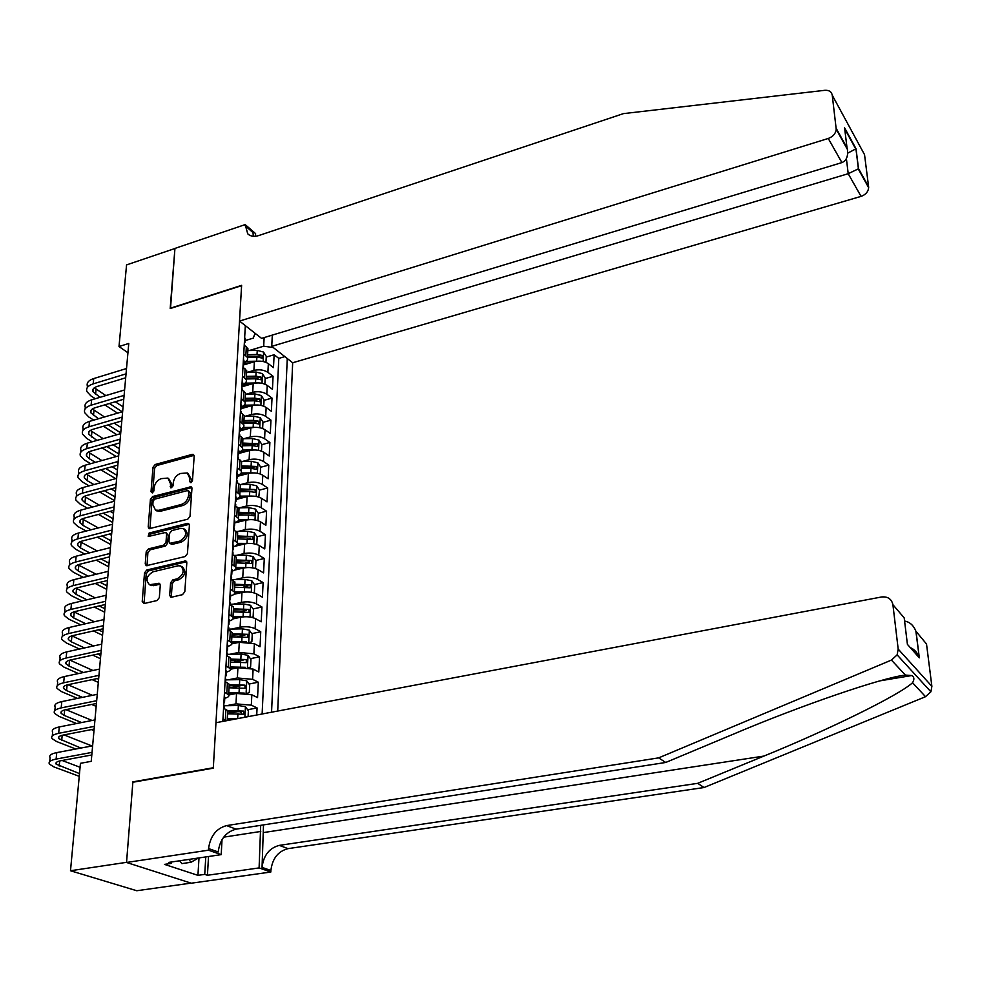 <?xml version="1.0" encoding="UTF-8"?>
<svg xmlns="http://www.w3.org/2000/svg" width="981" height="981" viewBox="0 0 981 981"><rect width="100%" height="100%" fill="white"/><g stroke="black" fill="none" stroke-linecap="round" stroke-linejoin="round"><path stroke-width="1.47" d="M190.89 482.726L192.472 480.702L194.177 456.104L193.453 454.485L192.251 454.375L155.194 464.504L152.975 467.336L151.025 491.689L152.325 492.928L153.894 490.929L154.14 487.765C154.888 483.192 157.267 480.15 161.276 478.642L167.923 478.066L170.4 483.437L170.719 487.802L173.073 485.853L173.306 482.664C174.029 478.066 176.433 475.012 180.492 473.48L187.31 472.952L189.762 478.274L189.541 481.475L190.89 482.726M169.676 595.209L170.743 597.159L171.638 597.184L182.491 594.67L184.82 591.702L186.819 562.726L185.838 560.862L146.794 569.973L144.514 572.892L142.22 601.561L144.133 603.523L157.021 600.544L159.339 597.601L160.271 585.228L159.253 583.303L149.578 584.725C145.298 580.274 146.439 575.97 152.975 571.813L178.039 565.792L180.651 565.914C184.833 570.464 183.655 574.78 177.107 578.851L172.889 579.845L170.584 582.8L169.676 595.209L171.344 596.105L171.516 597.208M133.612 782.127L132.889 781.845L126.549 862.336L70.497 870.748L136.764 890.736L190.976 883.121M132.889 781.845L213.318 767.755L241.596 285.655L170.191 308.561L174.925 248.512L126.561 264.907L119.008 346.538L127.935 352.743M70.497 870.748L80.442 763.316L91.233 761.33L128.769 343.473L119.008 346.538M187.739 519.207L190.02 516.288L191.945 488.464L191.148 486.772L152.644 496.521L150.412 499.378L148.205 526.932L149.075 528.71L187.739 519.207M189.407 525.227L187.445 553.615L185.139 556.558L146.206 565.73L145.237 563.867L146.206 551.788L148.474 548.894L163.717 545.129L165.997 542.211L166.598 534.228L165.703 532.425L148.867 536.349L148.18 536.325L149.124 533.039L187.445 523.376L188.524 523.437L189.407 525.227M256.728 715.014L257.071 707.926L247.617 709.729M227.592 713.555L237.721 711.63M226.341 705.719L235.98 703.855L251.32 705.167L251.835 694.793L257.562 697.589L258.31 682.2L249.027 684.039M230.241 687.779L240.676 685.694M228.144 679.833L237.365 677.969L252.608 679.33L253.123 669.091L258.8 671.997L259.536 656.804L250.413 658.68M233.932 662.077L242.994 660.213M229.885 654.278L238.739 652.426L253.883 653.837L254.386 643.732L260.026 646.737L260.75 631.739L251.786 633.652M237.39 636.73L244.87 635.136M231.577 629.066L240.1 627.215C245.826 626.27 250.842 626.761 255.134 628.686L255.624 618.717L261.228 621.807L261.939 606.994L253.123 608.956M240.627 611.715L246.476 610.427M233.233 604.186L241.436 602.346C247.126 601.365 252.105 601.868 256.372 603.855L256.863 594.008L262.418 597.196L263.116 582.579L254.447 584.566M243.668 587.03L247.972 586.049M234.839 579.624L242.748 577.784C248.414 576.779 253.356 577.306 257.586 579.354L258.077 569.63L263.582 572.904L264.281 558.483L255.747 560.494M246.513 562.677L249.382 561.99M236.409 555.381L244.061 553.554C249.677 552.524 254.594 553.063 258.788 555.16L259.266 545.571L264.747 548.931L265.434 534.694L257.022 536.73M248.904 538.704L250.744 538.262M237.942 531.457L245.336 529.63C250.928 528.575 255.808 529.127 259.977 531.285L260.456 521.818L265.888 525.252L266.562 511.199L258.285 513.259M251.013 515.086L252.056 514.829M239.438 507.827L246.611 506.012C252.166 504.933 257.01 505.497 261.154 507.704L261.62 498.36L267.016 501.88L267.678 487.998L259.511 490.095L256.666 485.803L250.118 484.332L239.989 484.528M240.909 484.504L247.862 482.689C253.392 481.597 258.199 482.174 262.319 484.43L262.773 475.196L268.132 478.802L268.782 465.092L260.664 467.238M242.344 461.475L249.1 459.672C254.594 458.556 259.376 459.145 263.46 461.45L263.914 452.339L269.223 456.018L269.885 442.48L261.804 444.663M243.754 438.74L250.327 436.937C255.783 435.797 260.529 436.398 264.588 438.752L265.029 429.752L270.315 433.504L270.952 420.138L262.933 422.357M245.14 416.287L251.528 414.485C256.961 413.32 261.682 413.945 265.704 416.336L266.145 407.458L271.381 411.284L272.019 398.078L264.048 400.334M246.489 394.104L252.73 392.314C258.113 391.125 262.81 391.762 266.807 394.203L267.237 385.423L272.448 389.322L273.074 376.275L267.899 372.339C263.926 369.849 259.266 369.212 253.907 370.413L247.825 372.204M242.515 385.153L243.742 384.797M265.14 378.58L273.074 376.275M251.835 694.793L236.531 693.457L228.781 694.989M253.123 669.091L237.917 667.718L230.388 669.25M254.386 643.732L239.278 642.297L231.798 643.892M255.624 618.717C251.344 616.755 246.354 616.264 240.627 617.233L233 618.901M256.863 594.008C252.608 592.009 247.641 591.494 241.964 592.475L233.981 594.29M258.077 569.63C253.858 567.57 248.916 567.043 243.276 568.06L234.655 570.084M259.266 545.571C255.085 543.449 250.18 542.91 244.576 543.952L234.618 546.356M260.456 521.818C256.299 519.636 251.43 519.084 245.851 520.151L234.704 522.922M261.62 498.36C257.488 496.141 252.657 495.564 247.114 496.644L236.029 499.488M262.773 475.196C258.677 472.928 253.871 472.339 248.365 473.455L237.341 476.349M263.914 452.339C259.842 450.009 255.072 449.408 249.591 450.549L238.641 453.504M265.029 429.752C260.995 427.385 256.249 426.772 250.805 427.924L239.916 430.941M266.145 407.458C262.135 405.03 257.427 404.417 252.007 405.582L241.191 408.648M267.237 385.423C263.251 382.97 258.579 382.332 253.196 383.522L242.503 386.624M277.721 711.053L292.669 362.762L861.06 196.384L848.209 173.698L846.395 158.628M271.553 712.218L287.274 358.531M245.336 325.655L222.822 721.427M262.123 713.996L278.8 358.396L274.116 354.754L273.491 367.642L268.328 363.669C264.367 361.167 259.72 360.518 254.373 361.731L243.852 364.846M243.815 362.381C246.991 361.216 248.205 359.573 247.457 357.476L243.729 353.969M247.801 351.223L247.948 348.709L244.232 345.177M222.957 718.95L226.525 720.728M227.653 712.378L227.751 710.649L223.57 708.233M224.477 692.279L228.634 694.744C229.505 696.228 228.205 697.393 224.759 698.227M229.125 686.013L229.223 684.223L225.078 681.709M225.973 665.976L230.106 668.527C230.952 670.06 229.664 671.262 226.231 672.132M230.584 659.992L230.682 658.141L226.574 655.553M227.457 640.017L231.541 642.665C232.387 644.247 231.099 645.486 227.69 646.381L227.187 644.566M232.006 634.327L232.117 632.414L228.033 629.741M228.904 614.425L232.975 617.147C233.797 618.778 232.522 620.066 229.137 620.985M233.429 609.005L233.539 607.043L229.48 604.271M230.351 589.164L234.373 591.972C235.195 593.652 233.932 594.964 230.56 595.921M234.815 584.026L234.925 581.991L230.915 579.146M231.761 564.234L235.759 567.128C236.58 568.857 235.305 570.206 231.957 571.187M236.188 559.366L236.311 557.282L232.325 554.363M233.159 539.636L237.132 542.603C237.942 544.381 236.679 545.767 233.343 546.773M237.549 535.025L237.672 532.891L233.723 529.899M234.545 515.368L238.481 518.409C239.278 520.224 238.027 521.647 234.717 522.677M238.886 511.015L239.008 508.82L235.097 505.742M235.906 491.407L239.805 494.522C240.603 496.386 239.352 497.845 236.065 498.888M240.21 487.299L240.345 485.055L236.446 481.916M237.255 467.765L241.13 470.954C241.915 472.854 240.664 474.338 237.402 475.405M241.522 463.89L241.645 461.597L237.782 458.385M238.579 444.418L242.43 447.679C243.202 449.617 241.964 451.137 238.714 452.229M242.81 440.788L242.945 438.446L239.106 435.172M239.891 421.376L243.705 424.699C244.477 426.674 243.239 428.231 240.014 429.347M244.085 417.967L244.22 415.588L240.419 412.241M241.191 398.617L244.968 402.002C245.728 404.025 244.502 405.607 241.289 406.747M245.336 395.441L245.471 393.013L241.706 389.604M242.466 376.152L246.219 379.598C246.979 381.658 245.753 383.264 242.565 384.429M246.574 373.197L246.721 370.72L242.969 367.25M266.807 394.203L272.019 398.078M265.704 416.336L270.952 420.138M264.588 438.752L269.885 442.48M263.46 461.45L268.782 465.092M262.319 484.43L267.678 487.998M261.154 507.704L266.562 511.199M259.977 531.285L265.434 534.694M258.788 555.16L264.281 558.483M257.586 579.354L263.116 582.579M256.372 603.855L261.939 606.994M255.134 628.686L260.75 631.739M253.883 653.837L259.536 656.804M252.608 679.33L258.31 682.2M251.32 705.167L257.071 707.926M273.27 347.544L263.693 346.195L249.137 350.56M263.693 346.195L264.134 337.574M254.704 334.153L255.771 333.822M245.042 340.628L253.319 338.114L255.023 333.246M243.729 363.767L246.219 363.031M266.231 357.096L274.116 354.754M278.8 358.396L284.833 356.618M191.136 482.627L191.369 479.292L187.862 473.296M168.536 478.446L172.018 484.43L171.785 487.753M194.103 455.356L156.813 465.521L154.593 468.354L152.656 492.805M191.847 487.643L154.275 497.514L152.043 500.359L149.958 528.784M188.818 491.812L187.457 490.561L154.642 499.182L153.073 501.181L152.815 504.553L155.489 510.108L158.824 510.304L181.326 504.479C185.434 502.959 187.849 499.881 188.585 495.209L188.818 491.812L190.424 492.818L188.401 490.708M156.335 510.611L160.467 511.273L158.824 510.304M190.424 492.818L190.191 496.214C189.468 500.874 187.052 503.952 182.944 505.46L160.467 511.273M165.985 532.597L168.242 535.185L167.641 543.155L165.372 546.061L150.142 549.826L147.873 552.72L147.04 565.792M189.284 524.295L150.78 533.995L149.198 536.264M179.695 541.169C186.047 537.269 187.297 533.063 183.422 528.538L180.602 528.379L171.81 530.586L169.529 533.492L168.94 541.487L169.86 543.302L179.695 541.169L181.326 542.125C187.678 538.226 188.928 534.02 185.053 529.507L184.17 528.98M171.197 544.075L172.509 544.296L170.866 543.351M181.326 542.125L172.509 544.296M181.62 566.454L182.307 566.834C186.488 571.383 185.311 575.7 178.763 579.771L174.557 580.752L172.239 583.707L171.344 596.105M150.179 585.044L153.637 585.682L151.957 584.786M160.124 584.161L153.637 585.682M186.672 561.708L148.474 570.893L146.194 573.799L144.072 603.536M265.961 362.357L266.268 356.397L263.533 352.056L257.23 350.389L247.837 350.585M257.329 361.18L245.888 361.4M250.265 362.945L243.779 363.08M247.47 357.268L256.875 357.072L262.332 358.09L262.001 355.392L257.022 354.484L247.617 354.681M247.519 356.324L259.058 356.262L262.001 355.392M244.661 337.525L245.078 339.978M87.248 387.667L87.395 386.256C86.377 382.897 88.486 380.334 93.722 378.568L126.512 368.525M95.304 398.74L90.853 395.858L86.868 391.517C85.838 388.182 87.959 385.619 93.207 383.865L126.034 373.859M244.294 344L244.956 345.729M244.527 344.527L244.416 341.928M125.678 377.808L97.156 386.465C93.649 387.63 92.239 389.334 92.913 391.566L100.001 397.33M94.36 387.777L105.838 395.588M109.455 403.485L122.22 411.787M115.268 401.756L123.079 406.857M117.573 413.148L104.783 404.871M198.444 858.007L190.988 862.274L181.853 863.611L179.744 860.778M190.988 862.274L188.892 859.417M272.301 335.11L271.749 346.354L848.209 173.698L858.228 168.891L868.651 187.665C868.197 191.798 865.671 194.704 861.06 196.384M271.749 346.354L292.669 362.762M170.216 308.242L241.62 285.336L239.523 321.081L828.258 138.468C833.065 136.641 835.726 133.563 836.229 129.271L832.244 95.182C831.532 91.687 829.055 90.068 824.813 90.313L623.426 113.624L258.739 235.55C254.14 236.973 250.474 236.409 247.739 233.834L245.176 224.6L174.937 248.414L170.51 308.463M836.192 128.352L847.032 147.886L844.592 127.849L856.033 148.756L858.498 168.56L868.602 186.782L864.543 154.679L832.244 95.182M245.176 224.6L255.612 233.637L255.477 236.274M239.523 321.081L261.547 338.359L841.919 162.588L828.258 138.468M868.602 186.782L868.651 187.665M253.319 236.298L253.012 232.583L245.115 225.74M847.032 147.886L847.4 149.37C848.271 156.286 846.444 160.688 841.919 162.588M844.592 127.849L845.266 133.428M856.033 148.756L847.719 153.159M916.095 631.813L919.32 657.834L915.874 631.175L926.518 644.027L931.876 686.332L930.895 691.801L925.537 696.694L704.051 787.522L697.663 783.341L279.315 845.377C269.321 848.013 263.57 855.358 262.05 867.388L263.497 824.898M697.663 783.341L763.941 756.069C828.136 729.987 899.246 695.161 912.538 682.739C914.562 679.293 914.28 676.902 911.692 675.541L905.414 675.087C882.912 677.331 800.459 705.707 734.279 733.776L665.719 762.47L236.078 829.153C225.838 831.937 219.879 839.54 218.199 851.962L208.573 848.577L208.487 850.184L126.537 862.471L132.852 782.249L213.294 768.172L215.955 722.715L881.588 596.975C887.817 596.387 891.582 598.962 892.906 604.688L898.191 649.103L931.876 686.332M704.051 787.522L288.022 848.639C278.077 851.25 272.362 858.534 270.891 870.49L270.817 872.023L191.27 883.207L126.537 862.471M665.719 762.47L658.668 757.872L226.586 825.597C216.311 828.418 210.302 836.07 208.573 848.577M905.414 675.087L891.447 660.078L658.668 757.872M208.524 856.511L207.432 875.273L204.747 874.378L205.777 856.916M171.516 861.992L171.417 863.366L164.514 864.384L197.941 875.346L204.747 874.378M171.417 863.366L168.585 862.422L221.203 854.635L208.487 850.184M270.817 872.023L259.094 867.915L260.701 825.34M207.432 875.273L259.094 867.915M222.025 839.613L221.203 854.635M891.447 660.078L897.125 654.879L898.191 649.103M197.941 875.346L198.996 857.921M915.874 631.175C913.581 625.375 909.804 621.991 904.58 621.034M919.111 657.196C917.456 652.635 914.488 649.422 910.233 647.558M919.32 657.834L907.413 644.358L907.094 641.697M264.87 384.135L265.177 377.992L262.43 373.663L256.09 372.032L246.636 372.228M256.433 382.958L245.066 383.166M249.186 384.687L242.54 384.822M246.256 378.985L255.722 378.789L261.191 379.782L260.885 377.06L255.869 376.164L246.403 376.361M246.317 377.979L257.917 377.918L260.885 377.06M263.754 406.183L264.073 399.856L261.302 395.527L254.925 393.933L245.409 394.129M255.538 405.006L244.183 405.19M248.107 406.686L241.289 406.833M245.029 400.971L254.557 400.775L260.039 401.756L259.744 398.997L254.704 398.127L245.176 398.323M245.091 399.905L256.764 399.843L259.744 398.997M262.626 428.513L262.957 421.989L260.161 417.685L253.748 416.103L244.171 416.3M254.631 427.348L243.239 427.495M247.016 428.967L240.713 429.102M243.791 423.228L253.38 423.032L258.874 423.988L258.604 421.205L253.515 420.346L243.938 420.542M243.852 422.112L255.6 422.038L258.604 421.205M261.486 451.113L261.817 444.393L259.021 440.101L252.546 438.556L242.92 438.752M253.723 449.96L242.233 450.083M245.924 451.53L240.222 451.652M242.528 445.766L252.178 445.582L257.696 446.514L257.439 443.694L242.687 443.056M242.601 444.577L254.422 444.516L257.439 443.694M243.423 359.377L243.852 361.781M85.114 408.942L85.261 407.397C84.231 404.098 86.353 401.585 91.625 399.843L124.587 389.96M93.735 420.126L88.768 416.999L84.734 412.719C83.704 409.445 85.813 406.931 91.098 405.202L124.109 395.368M243.055 365.925L243.717 367.801M243.251 366.416L243.165 363.828M123.753 399.242L95.071 407.753C91.552 408.905 90.129 410.573 90.828 412.78L98.456 418.752M92.361 408.979L104.489 416.974M108.143 424.896L120.737 432.879M114.164 423.154L121.203 427.642M116.862 434.718L103.459 426.257M242.16 381.499L242.589 383.865M82.956 430.463L83.115 428.795C82.073 425.558 84.194 423.081 89.492 421.376L122.637 411.664M92.177 441.781L86.647 438.372L82.576 434.191C81.533 430.966 83.655 428.501 88.964 426.796L122.147 417.121M241.792 388.133L242.442 390.144M241.964 388.574L241.902 386.011M121.816 420.935L92.974 429.298C89.43 430.426 88.008 432.081 88.707 434.24L96.923 440.42M90.35 430.438L103.177 438.63M106.868 446.563L118.848 453.958M113.097 444.798L119.314 448.673M116.212 456.545L102.147 447.9M240.885 403.902L241.326 406.232M80.761 452.253L80.945 450.451C79.89 447.275 82.012 444.847 87.346 443.167L120.675 433.627M90.644 463.694L84.501 460.015L80.393 455.907C79.338 452.744 81.472 450.328 86.794 448.648L120.172 439.157M240.504 410.622L241.13 412.756M240.664 411.002L240.627 408.476M119.841 442.897L90.841 451.113C87.272 452.216 85.85 453.835 86.561 455.957L89.271 458.679L95.402 462.358M88.327 452.143L101.889 460.543M105.617 468.501L116.923 475.295M112.079 466.711L117.401 469.936M115.648 478.642L100.884 469.813M239.597 426.588L240.038 428.869M78.554 474.314L78.75 472.364C77.671 469.249 79.804 466.87 85.163 465.227L118.676 455.858M89.124 485.865L82.33 481.916L78.186 477.882C77.107 474.792 79.253 472.413 84.611 470.782L118.174 461.462M239.205 433.394L239.793 435.638M239.339 433.725L239.339 431.223M117.843 465.129L88.682 473.185C85.102 474.277 83.667 475.859 84.391 477.931L87.125 480.604L93.906 484.565M86.291 474.13L100.638 482.738M104.415 490.708L114.985 496.889M111.111 488.894L115.476 491.469M114.642 500.715L99.645 491.984M260.21 473.97L260.676 467.091L257.856 462.811L251.344 461.303L241.584 461.487M252.804 472.879L241.154 472.965M244.821 474.375L239.585 474.485M241.252 468.599L250.964 468.403L256.495 469.31L256.262 466.478L241.412 465.84M241.326 467.348L253.221 467.275L256.262 466.478M238.285 449.568L238.739 451.812M76.31 496.631L76.518 494.547C75.427 491.493 77.573 489.163 82.956 487.545L116.653 478.372M87.628 508.317L80.123 504.087L75.954 500.138C74.863 497.097 77.008 494.78 82.404 493.173L116.138 484.05M237.893 456.459L238.42 458.814M238.003 456.729L238.027 454.264M115.819 487.631L86.5 495.528C82.907 496.594 81.46 498.152 82.196 500.187L84.955 502.787L92.447 507.042M84.243 496.386L99.437 505.19M103.25 513.186L113.023 518.728M110.215 511.359L113.514 513.247M112.692 522.468L98.456 514.436M251.884 496.079L239.989 496.128M243.717 497.514L238.837 497.612M258.788 497.073L259.511 490.071M239.965 491.714L249.738 491.53L255.281 492.413L255.072 489.544L240.124 488.918M240.038 490.39L255.072 489.544M236.961 472.842L237.414 475.037M74.041 519.243L74.262 517.012C73.158 514.019 75.304 511.739 80.724 510.157L114.605 501.168M86.169 531.052L77.904 526.515L73.698 522.665C72.582 519.697 74.74 517.428 80.16 515.847L114.09 506.907M236.568 479.832L237.01 482.284L237.095 480.813M236.642 480.028L236.911 477.575M113.771 510.414L84.292 518.152C80.675 519.207 79.228 520.715 79.976 522.701L82.747 525.252L91.012 529.801M82.183 518.9L98.284 527.925M102.134 535.933L111.037 540.838M109.369 534.081L111.54 535.283M110.706 544.492L97.327 537.159M257.353 520.482L257.991 520.384L258.346 513.345L255.477 509.09L248.88 507.643L238.236 507.851M250.952 519.587L238.739 519.599M242.614 520.948L237.966 521.034M238.665 515.123L248.5 514.939L254.054 515.798L253.858 512.891L238.824 512.303M238.739 513.737L253.858 512.891M235.624 496.423L236.09 498.569M71.736 542.125L71.981 539.746C70.853 536.828 73.023 534.584 78.455 533.039L112.533 524.246M84.746 554.069L75.647 549.237L71.405 545.473C70.276 542.567 72.447 540.347 77.891 538.814L112.006 530.059M235.268 503.633L235.354 501.242M235.219 503.498L235.661 505.926M111.699 533.492L82.061 541.058C78.419 542.076 76.972 543.56 77.72 545.51L80.528 547.999L89.602 552.843M80.123 541.708L97.18 550.942M101.08 558.974L109.026 563.217M108.621 557.098L109.529 557.588M108.707 566.785L96.248 560.176M255.894 544.197L256.789 544.038L257.157 536.914L254.263 532.671L247.629 531.273L236.286 531.481M250.02 543.4L237.39 543.376M241.51 544.688L236.973 544.774M237.341 538.839L252.816 539.489L252.632 536.558L237.5 535.982M237.414 537.38L252.632 536.558M256.789 544.038L256.016 544.234M234.263 520.31L234.729 522.395M69.418 565.289L69.663 562.751C68.535 559.906 70.693 557.723 76.162 556.215L110.424 547.619M83.36 577.368L73.367 572.23L69.087 568.551C67.947 565.73 70.117 563.56 75.586 562.052L109.897 553.505M233.883 527.533L234.238 525.154M233.858 527.471L234.312 529.85M109.602 556.852L79.792 564.247C76.126 565.252 74.679 566.699 75.439 568.588L78.272 571.028L88.253 576.178M78.063 564.798L96.138 574.253M100.099 582.297L106.99 585.853M106.684 589.348L95.231 583.462M254.435 568.232L255.587 568.011L255.943 560.789L253.037 556.57L246.354 555.197L234.116 555.418M249.076 567.533L235.918 567.459M240.406 568.722L235.869 568.808M236.004 562.861L251.553 563.486L251.394 560.519L236.163 559.967M236.09 561.328L251.394 560.519M255.587 568.011L254.52 568.257M232.889 544.504L233.355 546.552M67.064 588.747L67.333 586.062C66.181 583.278 68.351 581.157 73.845 579.685L108.302 571.298M82.036 600.961L71.061 595.516L66.733 591.935C65.58 589.176 67.763 587.067 73.268 585.596L107.763 577.257M232.902 554.694L232.607 549.446M233.012 552.708L232.938 554.093M107.469 580.519L77.499 587.729C73.82 588.71 72.361 590.121 73.134 591.96L75.991 594.339L86.941 599.796M76.003 588.171L95.182 597.858M99.191 605.915L104.93 608.784M104.624 612.181L94.311 607.055M254.361 592.291L252.975 592.598L254.361 592.291L254.729 584.97L251.798 580.764L245.066 579.44L231.835 579.673M248.132 591.984L234.385 591.85M239.315 593.088L234.631 593.162M234.643 587.19L250.278 587.791L250.143 584.799L234.802 584.259M234.729 585.583L250.143 584.799M231.491 569.029L231.97 571.016M64.672 612.5L64.954 609.655C63.79 606.957 65.972 604.885 71.503 603.45L106.144 595.271M80.761 624.848L68.719 619.085L64.366 615.602C63.189 612.917 65.371 610.869 70.902 609.434L105.605 601.304M231.075 576.264L231.209 574.032M231.075 576.387L231.541 578.667M105.323 604.48L75.181 611.519C71.478 612.463 70.019 613.836 70.804 615.639L73.685 617.932L85.703 623.72M73.943 611.85L94.323 621.758M98.382 629.827L102.846 631.985M102.551 635.296L93.465 630.942M251.467 617.282L253.123 616.89L253.49 609.471L250.535 605.289L243.766 603.989L230.081 604.235M247.175 616.755L233 616.571M238.211 617.76L233.245 617.846M233.27 611.85L248.99 612.426L248.867 609.397L233.429 608.87M233.355 610.17L248.867 609.397M230.081 593.873L230.572 595.798M62.257 636.559L62.563 633.554C61.374 630.93 63.557 628.919 69.124 627.509L103.961 619.551M79.571 649.054L66.352 642.96L61.95 639.575C60.761 636.963 62.956 634.965 68.523 633.579L103.41 625.67M229.664 601.095L230.081 598.9M229.652 601.328L230.13 603.56M103.14 628.76L72.827 635.602C69.099 636.522 67.64 637.858 68.437 639.6L71.343 641.844L84.525 647.963M71.343 641.844L71.932 635.835L93.551 645.964M97.671 654.057L100.736 655.48M100.454 658.692L92.741 655.136M249.959 642.31L251.859 641.807L252.24 634.29L249.272 630.121L242.442 628.87L228.671 629.115M246.219 641.856L231.602 641.611M237.132 642.763L231.651 642.849M231.872 636.828L247.678 637.38L247.58 634.315L232.043 633.812M231.97 635.075L247.58 634.315M228.647 619.048L229.137 620.924M59.804 660.936L60.135 657.748C58.921 655.21 61.116 653.248 66.708 651.887L101.754 644.149M78.455 673.567L63.961 667.129L59.522 663.855C58.308 661.329 60.503 659.379 66.107 658.03L101.202 650.354M228.23 626.27L228.352 624.186M228.217 626.601L228.696 628.784M100.933 653.346L70.448 659.992C66.696 660.887 65.237 662.187 66.034 663.879L68.977 666.05L83.446 672.5M97.094 678.594L98.603 679.257M69.909 660.115L92.913 670.477M98.321 682.371L92.14 679.637M248.451 667.681L250.584 667.055L250.964 659.453L247.972 655.296L241.105 654.082L227.249 654.327L226.758 652.218M245.25 667.301L230.192 666.994M236.053 668.098L230.118 668.196M230.461 662.138L246.341 662.665L246.28 659.563L230.633 659.085M230.56 660.299L246.28 659.563M57.327 685.609L57.671 682.261C56.444 679.796 58.652 677.908 64.268 676.583L99.522 669.079M77.45 698.386L61.533 691.617L57.045 688.441C55.819 685.989 58.026 684.113 63.655 682.801L98.946 675.357M226.783 651.776L227.212 649.716M98.689 678.251L68.032 684.701C64.268 685.572 62.796 686.823 63.618 688.466L66.573 690.563L82.453 697.356M67.91 684.726L92.41 695.321M96.163 706.357L91.687 704.444M246.93 693.395L249.297 692.647L249.677 684.934L246.66 680.802L239.744 679.637L225.789 679.87M244.269 693.089L228.757 692.709M234.986 693.763L228.683 693.874M229.027 687.791L244.992 688.294L244.956 685.155L229.198 684.701M229.137 685.878L244.956 685.155M225.716 670.428L226.231 672.181M54.826 710.612L55.181 707.093C53.943 704.701 56.15 702.874 61.803 701.599L97.254 694.327M76.555 723.537L59.068 716.412L54.544 713.346C53.305 710.98 55.512 709.165 61.178 707.902L96.678 700.692M225.311 677.626L225.753 675.651M225.274 678.19L225.777 680.262M96.42 703.487L65.592 709.729C61.803 710.575 60.319 711.789 61.153 713.371L64.145 715.394L81.595 722.543M65.96 709.655L92.079 720.471M93.98 730.637L91.405 729.594M248.083 716.657L248.377 710.759L245.336 706.651L238.371 705.523L224.33 705.756M237.77 718.607L227.298 718.779M231.258 719.833L227.236 719.895M227.58 713.788L243.631 714.266L243.619 711.09L227.751 710.661L227.2 720.594M227.69 711.789L240.382 711.703L241.816 713.506M224.232 696.645L224.747 698.337M52.275 735.946L52.655 732.243C51.392 729.938 53.612 728.172 59.289 726.933L94.949 719.907M75.807 749.018L56.579 741.526L52.018 738.583C50.754 736.302 52.974 734.548 58.664 733.322L94.372 726.357M223.815 703.831L224.269 701.93M223.778 704.517L224.281 706.528M94.127 729.067L63.115 735.088C59.301 735.897 57.818 737.074 58.664 738.595L80.871 748.062M64.023 734.904L91.944 745.965M49.7 761.612L50.092 757.712C48.817 755.505 51.037 753.8 56.751 752.611L92.619 745.842M79.24 776.314L54.053 766.97L49.442 764.138C48.167 761.955 50.387 760.263 56.113 759.086L92.03 752.378M91.797 754.965L60.601 760.778C56.775 761.563 55.292 762.691 56.138 764.15L79.486 773.592M62.11 760.496L80.074 767.277M235.98 703.855L236.531 693.457M237.365 677.969L237.917 667.718M238.739 652.426L239.278 642.297M240.1 627.215L240.627 617.233M241.436 602.346L241.964 592.475M242.748 577.784L243.276 568.06M244.061 553.554L244.576 543.952M245.336 529.63L245.851 520.151M246.611 506.012L247.114 496.644M247.862 482.689L248.365 473.455M249.1 459.672L249.591 450.549M250.327 436.937L250.805 427.924M251.528 414.485L252.007 405.582M252.73 392.314L253.196 383.522M253.907 370.413L254.373 361.731M245.839 355.576L246.329 346.784M225.323 720.029L225.924 709.337M226.819 693.408L227.408 682.85M228.291 667.141L228.88 656.73M229.75 641.231L230.339 630.955M231.197 615.663L231.761 605.535M232.62 590.439L233.171 580.445M234.018 565.559L234.569 555.687M235.391 540.997L235.943 531.261M236.764 516.754L237.304 507.152M238.113 492.83L238.641 483.351M239.438 469.212L239.965 459.856M240.75 445.901L241.265 436.668M242.049 422.885L242.552 413.761M243.325 400.162L243.828 391.161M244.588 377.722L245.091 368.831M267.899 372.339L268.328 363.669M191.369 479.292L189.762 478.274M171.785 487.618L170.167 486.613M172.018 484.43L170.4 483.437M152.656 492.683L151.025 491.689M154.593 468.354L152.975 467.336M156.813 465.521L155.194 464.504M193.833 455.417L192.251 454.375M191.148 482.493L189.541 481.475M149.848 527.888L148.205 526.932M152.043 500.359L150.412 499.378M154.275 497.514L152.644 496.521M191.614 487.68L189.995 486.674M182.944 505.46L181.326 504.479M190.191 496.214L188.585 495.209M146.917 564.786L145.237 563.867M147.873 552.72L146.206 551.788M150.142 549.826L148.474 548.894M165.372 546.061L163.717 545.129M167.641 543.155L165.997 542.211M168.242 535.185L166.598 534.228M150.78 533.995L149.124 533.039M189.075 524.345L187.445 523.376M172.239 583.707L170.584 582.8M174.557 580.752L172.889 579.845M178.763 579.771L177.107 578.851M160.013 584.186L158.346 583.278M143.913 602.432L142.22 601.561M146.194 573.799L144.514 572.892M148.474 570.893L146.794 569.973M186.488 561.745L184.845 560.813M263.129 361.511L263.607 352.154M257.022 354.484L257.23 350.389M256.666 361.18L256.875 357.072M93.722 378.568L93.207 383.865M96.064 389.199L95.562 394.448M763.941 756.069L263.619 832.55M236.078 829.153L226.586 825.597M279.315 845.377L288.022 848.639M907.413 644.358L904.2 617.895L892.906 604.688M925.537 696.694L912.538 682.739M262.05 867.388L270.891 870.49M223.705 837.149L260.762 831.459M262.001 383.301L262.491 373.761M255.869 376.164L256.09 372.032M255.501 382.946L255.722 378.789M260.872 405.361L261.375 395.637M254.704 398.127L254.925 393.933M254.337 404.981L254.557 400.775M259.732 427.704L260.235 417.783M253.515 420.346L253.748 416.103M253.147 427.299L253.38 423.032M258.567 450.328L259.082 440.211M252.325 442.86L252.546 438.556M251.945 449.899L252.178 445.582M91.625 399.843L91.098 405.202M94.004 410.291L93.489 415.601M89.492 421.376L88.964 426.796M91.92 431.628L91.392 437.011M87.346 443.167L86.794 448.648M89.798 453.234L89.271 458.679M85.163 465.227L84.611 470.782M87.665 475.098L87.125 480.604M257.39 473.234L257.917 462.922M251.111 465.656L251.344 461.303M250.731 472.781L250.964 468.403M82.956 487.545L82.404 493.173M85.494 497.22L84.955 502.787M256.2 496.435L256.74 485.914M249.885 488.734L250.118 484.332M249.505 495.945L249.738 491.53M80.724 510.157L80.16 515.847M83.299 519.611L82.747 525.252M254.999 519.942L255.551 509.2M248.647 512.107L248.88 507.643M248.254 519.415L248.5 514.939M78.455 533.039L77.891 538.814M81.08 542.285L80.528 547.999M253.772 543.744L254.337 532.781M247.384 535.785L247.629 531.273M246.991 543.192L247.237 538.655M76.162 556.215L75.586 562.052M78.836 565.24L78.272 571.028M252.546 567.852L253.11 556.668M246.108 559.783L246.354 555.197M245.716 567.276L245.961 562.677M73.845 579.685L73.268 585.596M76.567 588.477L75.991 594.339M251.283 592.279L251.872 580.875M244.821 584.075L245.066 579.44M244.416 591.678L244.661 587.018M71.503 603.45L70.902 609.434M74.262 612.009L73.685 617.932M250.02 617.024L250.621 605.387M243.509 608.698L243.766 603.989M243.104 616.387L243.349 611.666M69.124 627.509L68.523 633.579M248.733 642.114L249.346 630.231M242.184 633.64L242.442 628.87M241.78 641.439L242.025 636.657M66.708 651.887L66.107 658.03M69.541 660.213L68.977 666.05M247.433 667.521L248.046 655.406M240.848 658.913L241.105 654.082M240.431 666.81L240.688 661.967M64.268 676.583L63.655 682.801M67.125 684.91L66.573 690.563M246.108 693.273L246.746 680.912M239.487 684.53L239.744 679.637M239.057 692.537L239.315 687.62M61.803 701.599L61.178 707.902M64.672 709.937L64.145 715.394M244.882 717.258L245.422 706.761M238.101 710.489L238.371 705.523M237.672 718.607L237.942 713.628M240.382 711.703L243.619 711.09M59.289 726.933L58.664 733.322M62.195 735.284L61.68 740.545M56.751 752.611L56.113 759.086M59.682 760.974L59.179 766.026M247.457 357.476L247.948 348.709M246.219 379.598L246.721 370.72M244.968 402.002L245.471 393.013M243.705 424.699L244.22 415.588M242.43 447.679L242.945 438.446M241.13 470.954L241.645 461.597M239.805 494.522L240.345 485.055M238.481 518.409L239.008 508.82M237.132 542.603L237.672 532.891M235.759 567.128L236.311 557.282M234.373 591.972L234.925 581.991M232.975 617.147L233.539 607.043M231.541 642.665L232.117 632.414M230.106 668.527L230.682 658.141M228.634 694.744L229.223 684.223M157.132 511.076L155.489 510.108M171.503 544.247L169.86 543.302M151.258 585.62L149.578 584.725M244.943 342.43L245.176 338.298M93.17 389.003L92.913 391.566M248.696 234.643L247.739 233.834M836.229 129.271L847.4 149.37M855.775 149.063L844.948 129.284M858.4 168.695L855.935 148.891M911.692 675.541L880.055 680.839M930.895 691.801L897.125 654.879M243.509 367.654L243.558 366.968M243.705 364.319L243.938 360.137M91.074 410.254L90.828 412.78M242.246 389.997L242.295 389.163M242.442 386.477L242.687 382.247M88.952 431.75L88.707 434.24M240.958 412.633L241.019 411.64M241.167 408.93L241.412 404.638M86.806 453.516L86.561 455.957M239.658 435.552L239.72 434.399M239.879 431.652L240.124 427.311M84.624 475.54L84.391 477.931M238.346 458.765L238.42 457.453M238.579 454.681L238.824 450.279M82.429 497.845L82.196 500.187M237.255 477.992L237.5 473.541M80.197 520.42L79.976 522.701M235.661 506.11L235.747 504.467M235.906 501.61L236.163 497.097M77.94 543.278L77.72 545.51M234.287 530.243L234.385 528.428M234.557 525.546L234.815 520.972M75.66 566.405L75.439 568.588M233.171 549.777L233.441 545.154M73.342 589.839L73.134 591.96M231.491 579.477L231.614 577.319M231.786 574.351L232.056 569.654M71 613.566L70.804 615.639M230.069 604.59L230.204 602.248M230.376 599.232L230.645 594.486M68.633 637.589L68.437 639.6M228.622 630.047L228.769 627.509M228.941 624.456L229.211 619.636M66.23 661.93L66.034 663.879M227.163 655.848L227.31 653.113M227.494 650.023L227.764 645.142M63.802 686.577L63.618 688.466M225.679 682.003L225.838 679.06M226.022 675.934L226.304 670.979M61.337 711.544L61.153 713.371M224.171 708.515L224.342 705.376M224.526 702.2L224.808 697.184M58.835 736.841L58.664 738.595M56.309 762.458L56.138 764.15"/></g></svg>
